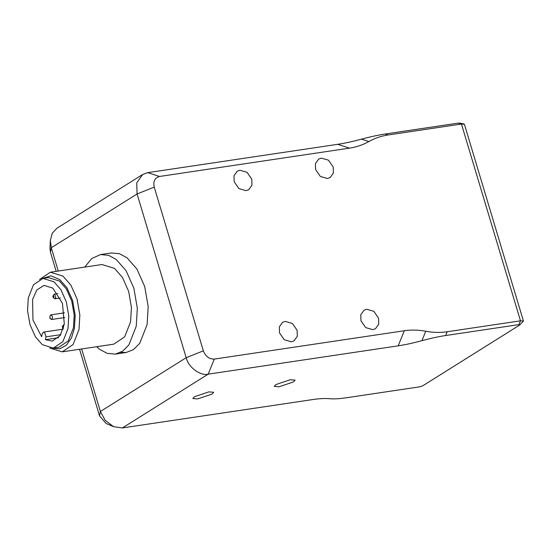 <?xml version="1.0" encoding="UTF-8"?>
<svg xmlns="http://www.w3.org/2000/svg" width="551" height="551" viewBox="0 0 551 551"><rect width="100%" height="100%" fill="white"/><g stroke="black" fill="none" stroke-linecap="round" stroke-linejoin="round"><path stroke-width="0.83" d="M45.416 339.678L45.94 336.861L44.603 332.411L43.557 332.088L42.158 333.94L41.635 336.757L32.977 319.959L32.578 299.51L36.8 289.978L44.004 285.384L52.82 288.111L62.449 303.36L64.295 323.995L60.217 335.566L52.317 341.124L45.416 339.678L58.489 337.729M68.014 328.582L62.835 341.71L53.357 348.094L42.331 344.678L35.429 336.833L29.995 324.635L27.55 310.571L28.301 297.926L33.48 284.798L42.964 278.413L53.991 281.823L60.886 289.674L66.32 301.865L68.765 315.937L68.014 328.582M42.964 278.413L48.392 277.601L59.418 281.017L66.32 288.862L71.754 301.06L74.199 315.124L73.448 327.769L68.269 340.897L58.785 347.282L53.357 348.094M49.804 348.08L62.242 351.855L73.076 344.561L79 329.553L79.854 315.103L77.064 299.028L70.852 285.087L62.966 276.12L50.368 272.222L39.569 279.46M42.083 278.579L50.988 275.851L59.694 279.515L66.926 287.739L72.615 300.515L75.177 315.255L74.392 328.499L71.478 337.901L66.375 345.229L59.646 348.831L52.462 348.191M50.368 272.222L101.942 264.528L114.546 268.427L122.432 277.401L128.638 291.334L131.434 307.417L130.573 321.867L124.657 336.868L113.816 344.161L62.242 351.855M84.771 267.09L91.741 258.522L100.461 254.576L108.637 255.327L116.206 259.452L126.069 270.665L133.831 288.083L137.323 308.181L136.249 326.247L128.851 344.995L122.611 351.214L115.304 354.121L107.121 353.363L99.552 349.244L96.645 346.724M100.461 254.576L111.316 252.957L119.498 253.708L127.067 257.827L136.923 269.04L144.686 286.465L148.185 306.563L147.11 324.622L139.706 343.376L133.466 349.596L126.158 352.495L120.6 352.406M337.722 144.314L147.696 172.649L142.675 174.488L136.731 182.856L137.082 193.973L186.204 357.702C188.277 367.159 200.35 376.216 208.161 374.17L398.18 345.835L404.344 330.745L214.318 359.08C209.228 359.211 205.571 356.469 203.347 350.849L154.225 187.12C153.033 181.348 154.803 177.794 159.528 176.465L349.554 148.129L337.722 144.314C344.63 143.281 352.544 141.566 361.456 139.162L368.853 141.545C362.889 144.899 356.456 147.096 349.554 148.129M459.176 123.555L458.487 123.08L385.19 134.01C378.282 135.043 370.375 136.758 361.456 139.162M79.564 349.272L99.552 415.909L106.116 423.492L113.54 426.667L105.207 420.358L100.399 411.487L81.644 348.962M58.268 271.044L51.277 247.75L50.341 240.477L49.962 248.542L50.43 252.172L56.188 271.354M404.344 330.745C411.246 329.718 418.388 329.891 425.765 331.247L421.914 340.683C430.834 338.28 438.741 336.565 445.649 335.531L518.946 324.601L519.634 325.076L422.762 385.796L419.648 386.836L346.352 397.767C339.457 398.793 333.796 399.103 329.367 398.69C324.938 398.277 319.277 398.587 312.383 399.613L122.356 427.948L113.54 426.667M519.634 325.076L523.45 321.068L520.481 320.827L447.185 331.757C440.283 332.783 433.141 332.611 425.765 331.247M368.853 141.545C374.818 138.191 381.251 136.001 388.145 134.967L461.442 124.037L464.41 124.278L523.45 321.068M366.697 309.249L373.819 311.308L378.558 318.147L378.751 324.153L375.534 328.671L372.82 329.663L365.699 327.604L360.96 320.772L360.767 314.766L363.984 310.241L366.697 309.249M239.912 170.252L247.034 172.318L251.779 179.151L251.965 185.157L248.749 189.675L246.035 190.674L238.92 188.607L234.175 181.775L233.989 175.769L237.199 171.244L239.912 170.252M321.35 158.109L328.472 160.169L333.217 167.008L333.403 173.014L330.194 177.532L327.48 178.524L320.358 176.465L315.613 169.632L315.427 163.626L318.636 159.101L321.35 158.109M285.26 321.391L292.374 323.458L297.12 330.29L297.306 336.296L294.096 340.814L291.383 341.813L284.261 339.747L279.522 332.914L279.329 326.908L282.546 322.383L285.26 321.391M421.914 340.683C413.002 343.08 405.088 344.802 398.18 345.835M275.899 384.557L290.308 379.735L295.116 380.121L293.504 381.933L279.095 386.761L274.281 386.375L275.899 384.557M194.462 396.706L208.87 391.878L213.678 392.264L212.066 394.082L197.651 398.903L192.843 398.518L194.462 396.706M50.341 240.477L52.249 233.28L56.877 228.266L142.675 174.488M52.82 296.218C53.413 295.35 53.791 295.646 53.957 297.092L53.22 297.554L52.82 296.218L54.129 294.172L54.866 294.399L55.803 297.512L54.824 298.814L53.096 297.423M62.353 326.839C62.945 325.978 63.324 326.268 63.489 327.721L62.752 328.176L62.353 326.839L62.821 325.607L64.157 324.876M50.251 318.34L49.866 316.37L50.251 318.34L49.762 318.12L51.601 319.49C52.979 317.459 52.676 315.93 50.692 314.89L64.439 312.837M50.692 314.89L49.866 316.37M45.94 336.861L60.796 334.65M458.487 123.08L461.442 124.037L520.481 320.827L518.946 324.601M388.145 134.967L385.19 134.01M445.649 335.531L447.185 331.757M122.356 427.948L208.161 374.17L214.318 359.08M159.528 176.465L147.696 172.649M50.43 252.172L51.277 247.75L137.082 193.973L154.225 187.12M99.552 415.909L100.399 411.487L186.204 357.702L203.347 350.849M63.158 329.161L43.557 332.088M115.304 354.121L126.158 352.495M463.859 123.947L459.334 123.052M60.328 297.995L54.824 298.814M57.841 293.614L54.129 294.172M63.317 328.913L62.621 328.052M64.185 324.718L63.661 324.794M64.715 317.541L51.491 319.511"/></g></svg>
